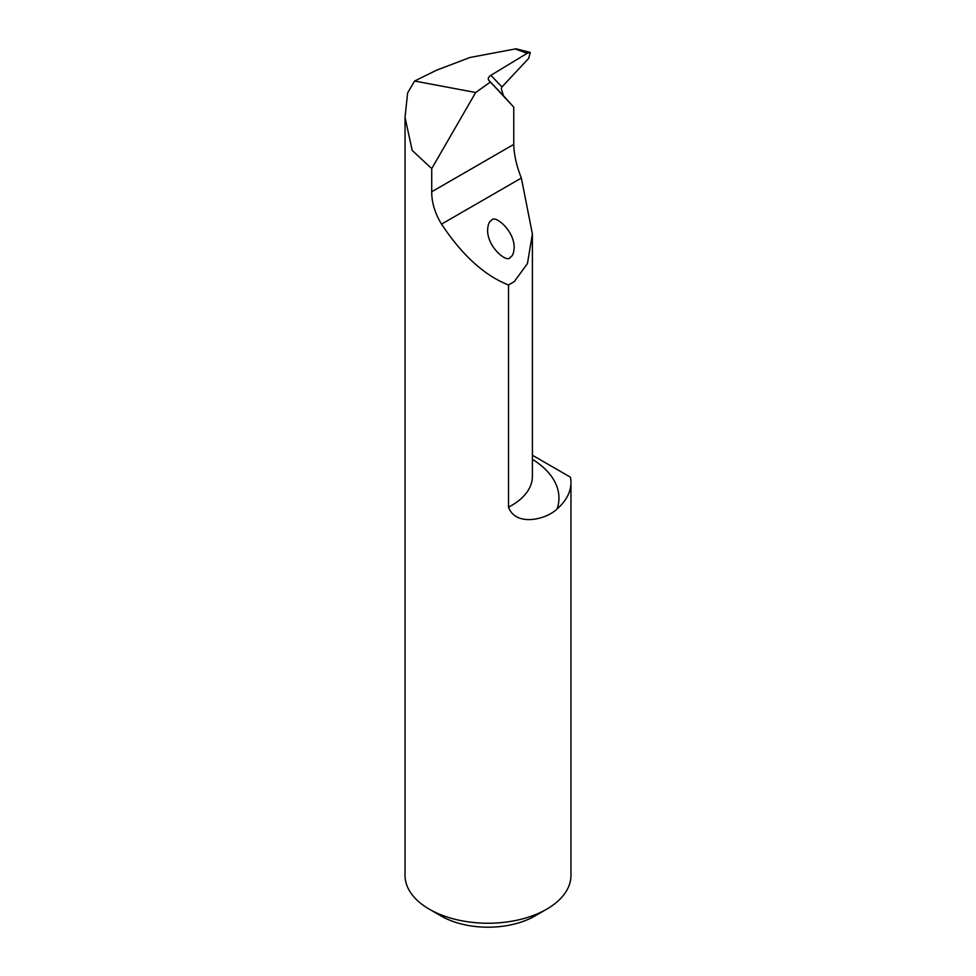 <?xml version="1.0" encoding="UTF-8"?>
<svg xmlns="http://www.w3.org/2000/svg" width="976" height="976" viewBox="0 0 976 976"><rect width="100%" height="100%" fill="white"/><g stroke="black" fill="none" stroke-linecap="round" stroke-linejoin="round"><path stroke-width="1.46" d="M490.33 82.069L475.666 92.513L431.721 168.616L412.177 150.402L405.028 117.376L407.614 92.964L414.605 81.032L436.492 70.223L469.932 57.499L516.023 48.8L530.285 52.423L528.687 58.377L506.312 82.301L501.932 86.901L490.891 75.298C488.451 76.994 487.732 78.617 488.708 80.203L513.754 107.177L503.396 95.636L501.335 88.731L501.932 86.901M532.396 455.219L570.472 477.203A82.972 47.897 180 0 1 570.972 482.425L570.972 875.326A82.972 47.897 180 0 1 546.67 909.205A82.972 47.897 180 0 1 429.33 909.205A82.972 47.897 180 0 1 405.028 875.326L405.028 117.376M570.972 482.425A82.972 47.897 180 0 1 557.125 508.911A98.015 56.584 0 0 0 532.396 459.33M431.721 168.616L431.721 191.772C431.673 202.459 434.93 213.244 441.53 224.126C462.209 255.297 484.535 275.574 508.52 284.968L508.52 507.166C515.706 527.028 546.45 519.598 557.125 508.911M508.52 284.968L514.254 281.649L527.455 263.557L532.396 233.923L521.355 178.035C516.597 166.091 514.059 154.879 513.754 144.411L513.754 107.177M490.891 75.298L527.235 53.265L530.285 52.423M429.33 909.205L441.067 915.976A66.368 38.32 0 0 0 534.933 915.976L546.67 909.205M510.265 257.176C507.91 263.874 487.085 247.428 487.61 229.702C488.037 224.309 489.33 221.247 491.501 220.503C493.856 213.805 514.681 230.251 514.157 247.965C513.73 253.357 512.437 256.42 510.265 257.176M515.023 48.91L527.235 53.265M414.605 81.032L475.666 92.513M532.396 233.923L532.396 476.373A71.468 41.26 180 0 1 508.52 507.166M431.721 191.772L513.754 144.411M488.708 80.203L503.396 95.636M441.53 224.126L521.355 178.035"/></g></svg>
